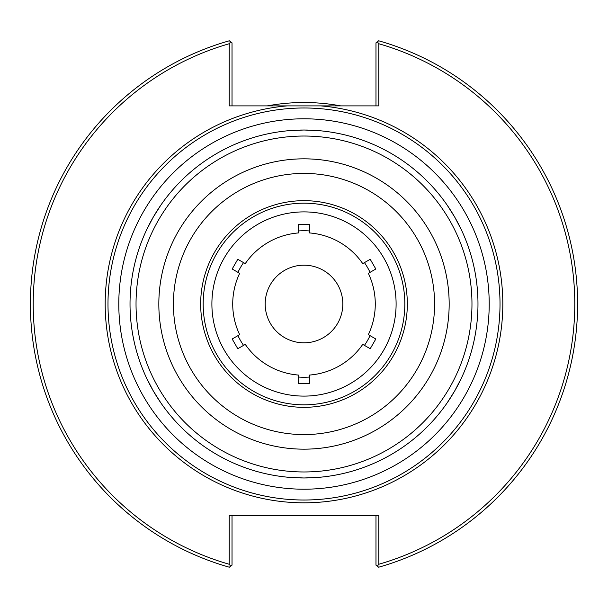 <?xml version="1.0" encoding="UTF-8"?>
<svg xmlns="http://www.w3.org/2000/svg" width="608" height="608" viewBox="0 0 608 608"><rect width="100%" height="100%" fill="white"/><g stroke="black" fill="none" stroke-linecap="round" stroke-linejoin="round"><path stroke-width="0.91" d="M153.33 390.99L146.802 378.556L153.33 390.99L160.831 402.861L153.33 390.99M153.33 217.01L160.831 205.139L153.33 217.01L146.802 229.444L153.33 217.01M304 130.021L318.03 130.583L304 130.021L289.97 130.583L304 130.021A173.979 173.979 0 0 0 130.021 304A173.979 173.979 0 0 0 304 477.979L289.97 477.417L304 477.979L318.03 477.417L304 477.979A173.979 173.979 0 0 0 477.979 304A173.979 173.979 0 0 0 304 130.021A173.979 173.979 0 0 0 130.021 304A173.979 173.979 0 0 0 304 477.979A173.979 173.979 0 0 0 477.979 304A173.979 173.979 0 0 0 304 130.021M454.67 217.01L461.198 229.444L454.67 217.01L447.169 205.139L454.67 217.01M454.67 390.99L447.169 402.861L454.67 390.99L461.198 378.556L454.67 390.99M304 407.33A103.33 103.33 0 0 0 407.33 304A103.33 103.33 0 0 0 304 200.67A103.33 103.33 0 0 0 200.67 304A103.33 103.33 0 0 0 304 407.33M304 500.012A196.012 196.012 0 0 0 500.012 304A196.012 196.012 0 0 0 304 107.988A196.012 196.012 0 0 0 107.988 304A196.012 196.012 0 0 0 304 500.012M375.98 515.584L375.98 565.159L378.685 567.211A273.6 273.6 0 0 0 378.685 40.789L375.98 42.841L375.98 105.883M340.678 105.883A201.484 201.484 0 0 0 267.322 105.883M377.332 566.185L378.784 564.262A270.796 270.796 0 0 0 378.784 43.738L378.784 105.883L229.216 105.883L229.216 43.738A270.796 270.796 0 0 0 229.216 564.262L230.668 566.185L229.315 567.211A273.6 273.6 0 0 1 229.315 40.789L230.668 41.815L229.216 43.738M229.216 564.262L229.216 515.584L378.784 515.584L378.784 564.262M232.02 515.584L232.02 565.159L230.668 566.185M378.784 43.738L377.332 41.815M232.02 105.883L232.02 42.841L230.668 41.815M298.391 232.948A71.273 71.273 0 0 0 245.267 263.614A71.273 71.273 0 0 1 298.391 232.948L298.391 224.306L309.609 224.306L309.609 232.948A71.273 71.273 0 0 1 362.733 263.614L370.211 259.289L375.828 269.01L368.342 273.334A71.273 71.273 0 0 1 368.342 334.666L375.828 338.99L370.211 348.711L362.733 344.386A71.273 71.273 0 0 1 309.609 375.052L309.609 383.694L298.391 383.694L298.391 375.052A71.273 71.273 0 0 1 245.267 344.386L237.789 348.711L232.172 338.99L239.658 334.666A71.273 71.273 0 0 1 239.658 273.334L232.172 269.01L237.789 259.289L245.267 263.614M304 396.104A92.104 92.104 0 0 0 396.104 304A92.104 92.104 0 0 0 304 211.896A92.104 92.104 0 0 0 211.896 304A92.104 92.104 0 0 0 304 396.104M265.179 304A38.821 38.821 0 0 1 304 265.179A38.821 38.821 0 0 1 342.821 304A38.821 38.821 0 0 1 304 342.821A38.821 38.821 0 0 1 265.179 304M309.609 230.956A73.264 73.264 0 0 0 298.391 230.956M243.55 262.618A73.264 73.264 0 0 0 237.933 272.338M237.933 335.662A73.264 73.264 0 0 0 243.55 345.382M298.391 377.044A73.264 73.264 0 0 0 309.609 377.044M364.45 345.382A73.264 73.264 0 0 0 370.067 335.662M370.067 272.338A73.264 73.264 0 0 0 364.45 262.618M309.609 375.052A71.273 71.273 0 0 0 362.733 344.386A71.273 71.273 0 0 1 309.609 375.052M245.267 344.386A71.273 71.273 0 0 0 298.391 375.052A71.273 71.273 0 0 1 245.267 344.386M239.658 273.334A71.273 71.273 0 0 0 239.658 334.666M368.342 334.666A71.273 71.273 0 0 0 368.342 273.334M362.733 263.614A71.273 71.273 0 0 0 309.609 232.948M304 471.968A167.968 167.968 0 0 0 471.968 304A167.968 167.968 0 0 0 304 136.032A167.968 167.968 0 0 0 136.032 304A167.968 167.968 0 0 0 304 471.968M304 449.168A145.168 145.168 0 0 0 449.168 304A145.168 145.168 0 0 0 304 158.832A145.168 145.168 0 0 0 158.832 304A145.168 145.168 0 0 0 304 449.168M304 434.583A130.583 130.583 0 0 0 434.583 304A130.583 130.583 0 0 0 304 173.417A130.583 130.583 0 0 0 173.417 304A130.583 130.583 0 0 0 304 434.583M287.318 105.883A198.816 198.816 0 0 0 105.496 315.126A198.816 198.816 0 0 0 309.563 502.74A198.816 198.816 0 0 0 502.816 304A198.816 198.816 0 0 0 320.682 105.883M304 203.171A100.829 100.829 0 0 0 203.171 304A100.829 100.829 0 0 0 304 404.829A100.829 100.829 0 0 0 404.829 304A100.829 100.829 0 0 0 304 203.171M304 489.204A185.204 185.204 0 0 0 489.204 304A185.204 185.204 0 0 0 304 118.796A185.204 185.204 0 0 0 118.796 304A185.204 185.204 0 0 0 304 489.204"/></g></svg>
